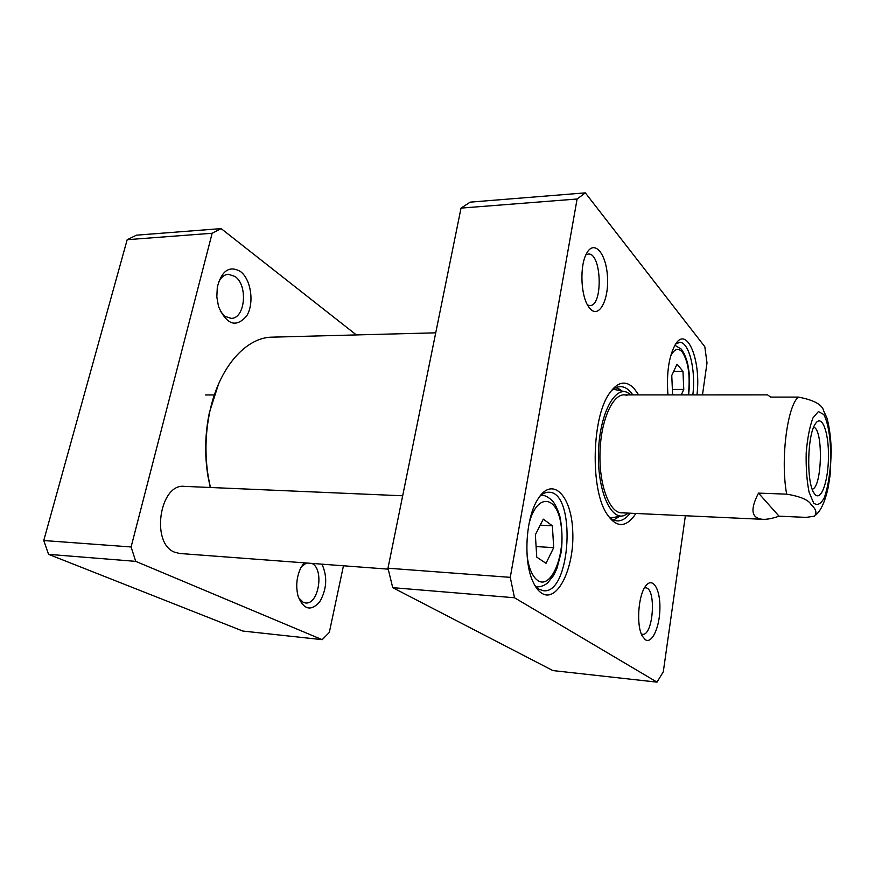 <?xml version="1.0" encoding="UTF-8"?>
<svg xmlns="http://www.w3.org/2000/svg" width="875" height="875" viewBox="0 0 875 875"><rect width="100%" height="100%" fill="white"/><g stroke="black" fill="none" stroke-linecap="round" stroke-linejoin="round"><path stroke-width="1.31" d="M657.016 682.139L552.88 670.578L392.733 587.661L514.489 597.756L657.016 682.139L663.305 671.759L685.377 515.747M702.483 394.888L707 362.939L704.812 346.719L585.331 192.861L577.106 199.008L510.278 577.347L514.489 597.756M392.733 587.661L387.986 568.214L461.027 208.108L470.225 202.136L585.331 192.861M461.027 208.108L577.106 199.008M387.986 568.214L510.278 577.347M619.062 516.709L613.594 519.98M616.634 387.363L621.95 390.884M632.877 394.898L630.098 391.442C627.069 388.259 623.853 386.662 620.462 386.63C617.116 386.652 613.823 388.292 610.597 391.552M607.753 515.517C610.827 518.919 614.031 520.712 617.378 520.888C621.873 521.019 626.139 518.459 630.153 513.209M635.928 513.472C625.811 528.5 615.803 528.183 605.927 512.498C590.461 487.156 592.025 419.092 608.639 394.483C617.039 381.839 625.45 379.739 633.872 388.205L638.652 394.888M534.844 585.43L538.902 589.148L543.528 590.745C571.091 594.453 576.472 491.564 548.833 492.242C545.737 492.133 542.675 493.544 539.667 496.464M541.844 593.294C538.584 591.259 535.73 587.617 533.28 582.4C523.086 562.045 525.525 518.098 537.797 499.264C552.212 475.333 571.692 495.381 572.753 531.672C574.514 567.602 557.528 603.312 541.844 593.294M692.825 394.888C696.041 370.453 688.997 341.523 679.569 342.398L675.631 344.072M667.953 394.888C666.356 373.144 668.839 356.333 675.391 344.444C687.006 324.953 701.356 360.664 696.948 394.888M641.353 633.992L642.447 634.287C653.395 636.234 656.611 587.65 645.575 587.836M645.312 639.712L642.305 636.081C636.114 625.57 638.17 595.306 645.673 586.053C652.52 576.516 660.177 588.656 659.925 607.698C659.914 626.653 652.061 644.328 645.312 639.712M587.519 304.992L589.892 305.572C603.334 306.195 601.683 252.306 588.23 254.056L585.9 254.855M590.056 308.656L588.273 306.261C580.65 295.105 579.655 265.475 586.567 253.498C594.07 239.028 606.266 253.312 607.458 276.62C609.066 299.808 599.047 318.981 590.056 308.656M626.861 395.402C614.239 390.469 600.655 418.381 599.966 453.327C599.047 488.261 611.341 516.775 624.17 512.422M631.291 394.898L626.828 392.186C613.539 386.991 599.189 416.402 598.456 453.294C597.494 490.175 610.477 520.209 623.984 515.627L628.578 513.133M673.673 371.361L682.97 371.273L683.769 389.419L681.308 394.888M683.769 389.419L672.383 389.441M673.4 394.888L672.591 393.98L671.759 375.495L677.009 364.175L682.97 371.273M535.358 534.778L543.288 519.148L552.377 525.798L553.7 547.641L546.011 563.325L536.758 557.123L535.358 534.778M540.236 525.164L552.377 525.798M536.091 546.558L553.7 547.641M343.459 565.775L329.306 632.45L322.186 639.669L242.802 631.039L48.573 554.345L43.75 540.531L127.181 239.695L212.155 233.253L221.134 228.605L136.5 235.167L127.181 239.695M322.186 639.669L135.745 561.367L131.097 546.962L212.155 233.253M131.097 546.962L43.75 540.531M135.745 561.367L48.573 554.345M221.134 228.605L356.366 334.928M311.817 563.402C324.505 568.728 318.762 605.095 305.452 602.941L303.231 602.35L298.572 597.745M301.47 566.606L306.458 562.997M304.106 562.822L300.748 567.941C296.538 577.095 295.652 586.545 298.113 596.302C303.636 609.656 310.8 611.57 319.594 602.022C326.856 589.356 327.644 576.734 321.967 564.167M240.395 271.447C229.37 265.333 221.67 270.583 217.306 287.197L216.825 296.942L218.531 306.567C226.778 324.953 236.173 328.038 246.728 315.831C254.494 303.319 251.147 279.377 240.395 271.447M218.411 282.537C220.894 277.375 224.208 274.619 228.375 274.258L235.014 276.467C248.248 285.294 245.186 318.828 231.131 318.358L225.006 316.378L220.227 311.084M218.564 383.961L209.42 412.42C205.002 433.606 204.509 454.88 207.955 476.252L210.252 487.484M210.416 487.484L208.294 476.941C204.783 455.12 205.275 433.387 209.792 411.753C219.002 367.38 245.984 337.159 272.256 337.148L435.728 332.828M388.194 569.144L179.648 553.481L174.672 552.212C150.511 543.506 159.633 483.175 184.363 486.369L402.675 495.786M779.045 516.184C772.57 518.448 767.167 519.498 762.847 519.323C751.341 518.405 749.897 509.677 758.516 493.117L786.669 494.145C800.8 496.519 809.003 500.117 811.311 504.93C816.102 509.13 817.13 512.881 814.395 516.184L806.17 517.388L779.045 516.184L758.516 493.117M815.938 514.828C821.012 510.486 825.081 501.463 828.122 487.758L830.08 475.366L831.25 451.686C830.987 439.25 829.587 428.105 827.039 418.25L823.736 410.988C822.292 404.611 813.827 399.984 798.35 397.097L770.656 397.086L767.539 394.877L623.886 394.898M813.662 427.208C823.484 429.166 822.139 487.725 812.23 489.223M814.68 494.014C820.914 502.195 828.264 481.698 828.461 457.067C828.888 432.403 821.997 413.689 815.533 423.587C807.33 434.12 806.225 482.027 813.936 492.931L814.68 494.014M625.483 391.825L613.255 389.233M610.302 517.956L622.628 515.933M621.217 390.688L616.022 387.625M670.523 356.387C674.242 348.895 678.169 347.463 682.314 352.078C688.406 361.703 690.419 375.977 688.352 394.888M536.703 586.895C540.761 586.939 544.447 585.572 547.739 582.794L553.558 575.509L556.883 568.63L561.214 552.212C562.625 539.7 562.166 527.658 559.825 516.075C557.758 509.709 555.592 505.017 553.35 501.998C549.325 497.547 545.431 495.294 541.669 495.239L541.034 495.228M528.916 524.289C536.375 492.866 556.938 494.648 561.006 524.672C565.797 553.82 551.6 589.695 537.939 580.628C532.547 576.877 528.959 568.794 527.166 556.369M786.669 494.145C780.38 460.348 787.128 406.262 798.35 397.097M823.769 414.509C828.691 423.456 831.316 442.663 830.605 463.553C829.533 477.225 827.466 488.545 824.392 497.525C820.914 504.098 817.337 505.947 813.652 503.048L809.08 492.166C806.816 480.823 805.864 467.709 806.203 452.834C807.406 438.364 809.648 426.727 812.952 417.922L818.398 411.545L823.769 414.509M688.625 394.888C689.719 383.841 689.762 375.605 688.734 370.191C687.837 361.944 685.377 354.933 681.341 349.147L674.877 345.275M541.669 495.239L541.067 495.206M207.955 476.252L208.294 476.941M209.42 412.42L209.792 411.753M205.548 394.953L214.364 394.953M762.847 519.323L621.173 512.794"/></g></svg>
